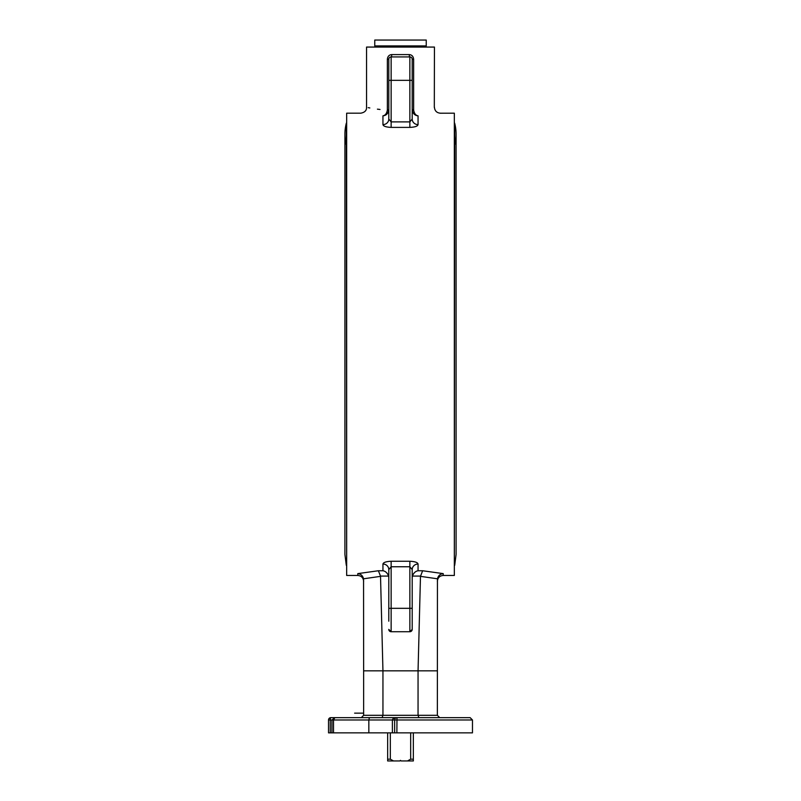 <?xml version="1.0" encoding="UTF-8"?>
<svg xmlns="http://www.w3.org/2000/svg" width="801" height="801" viewBox="0 0 801 801"><rect width="100%" height="100%" fill="white"/><g stroke="black" fill="none" stroke-linecap="round" stroke-linejoin="round"><path stroke-width="1.2" d="M439.709 717.646L437.366 715.313L437.446 578.793C438.277 575.659 440.2 573.927 443.213 573.616L443.213 575.458L454.337 575.458L454.337 113.191L440.139 113.221M434.312 107.364L434.442 47.069L366.558 47.069L366.558 107.344C366.668 110.528 364.715 112.48 360.71 113.191L346.663 113.191L346.663 575.458L357.787 575.458C361.341 575.809 363.294 577.751 363.634 581.306M351.859 717.646L334.868 717.646L331.934 719.989L334.868 717.646L330.863 717.646A2.343 2.343 0 0 0 328.53 719.989L328.53 732.865L472.47 732.865L472.47 719.989L470.137 717.646L364.735 717.646L418.913 717.646L418.052 715.313L418.052 670.837L437.366 670.837M368.84 732.865L368.84 719.989L392.39 719.989L392.39 732.865M394.653 732.865L394.653 719.989L394.653 732.865M330.262 732.865L330.262 719.989L328.53 719.989A2.343 2.343 0 0 1 330.863 717.646A2.343 2.343 0 0 0 328.53 719.989A2.343 2.343 0 0 1 330.863 717.646L369.421 717.646L368.84 719.989L333.506 719.989L334.858 717.646M420.976 717.646L436.265 717.646M449.141 717.646L470.137 717.646M369.421 717.646L364.735 717.646M388.745 110.508L387.334 110.198C386.713 113.542 385.251 115.424 382.948 115.835C385.942 115.584 387.874 113.812 388.745 110.508L388.795 109.717L387.334 110.198C360.12 106.703 360.12 106.703 387.334 110.198M382.948 115.835C353.762 112.571 353.762 112.571 382.948 115.835L382.948 124.616C383.349 126.228 386.072 127.149 391.138 127.389L409.862 127.389C414.928 127.149 417.651 126.228 418.052 124.616A5.847 5.567 180 0 1 412.205 119.049L412.205 59.264L413.636 59.264C413.336 56.39 411.874 54.828 409.261 54.588A2.343 0.601 90 0 0 409.862 56.921L391.138 56.921A2.343 0.601 90 0 0 391.739 54.588C389.126 54.818 387.664 56.38 387.364 59.264L387.364 109.717M412.255 110.508C413.126 113.812 415.058 115.584 418.052 115.835C415.749 115.424 414.287 113.542 413.666 110.198L412.255 110.508L412.205 109.717L413.636 109.717L413.636 59.264M413.666 110.198C440.88 106.703 440.88 106.703 413.666 110.198L413.636 109.717M387.364 59.264L388.795 59.264A2.343 2.343 0 0 1 391.138 56.921A2.343 2.343 0 0 0 388.795 59.264L388.795 119.049A5.847 5.567 180 0 1 382.948 124.616M368.19 107.654L369.822 107.955M377.421 109.146L380.024 109.477M437.366 715.313L363.634 715.313L363.634 670.837L418.052 670.837L420.475 576.36L437.446 578.793M388.795 577.621L388.605 576.079C387.384 572.955 385.491 571.183 382.948 570.753L378.372 570.753L357.787 573.616C360.8 573.927 362.723 575.659 363.554 578.793L363.634 670.837M396.875 732.865L396.986 717.646C394.202 717.786 392.67 718.567 392.39 719.989L394.653 719.989A2.343 2.343 0 0 1 396.986 717.646A2.343 2.343 0 0 0 394.653 719.989L472.47 719.989M363.554 578.793L380.525 576.36L382.948 670.837L382.948 715.313L382.087 717.646M363.634 715.313L361.291 717.646M443.213 573.616L422.628 570.753L420.475 576.36M422.628 570.753L418.052 570.753C415.509 571.183 413.616 572.955 412.395 576.079L412.205 577.621M378.372 570.753L380.505 576.079L388.605 576.079M409.862 561.261L409.862 566.758L412.205 569.601A5.847 5.567 180 0 1 418.052 564.034C417.671 562.432 414.938 561.511 409.862 561.261L391.138 561.261L391.138 566.758L409.862 566.758L409.862 608.319L391.138 608.319L391.138 566.758L388.795 569.601A5.847 5.567 0 0 0 382.948 564.034L382.948 570.753M391.138 561.261C386.072 561.501 383.349 562.432 382.948 564.034M412.205 629.386L409.862 631.729A2.343 2.343 0 0 0 412.205 629.386L412.205 569.601M388.795 569.601L388.795 621.196M418.052 115.835C447.238 112.571 447.238 112.571 418.052 115.835L418.052 124.616M391.138 127.389L391.138 121.892L388.795 119.049M412.205 119.049L409.862 121.892L409.862 127.389M409.862 56.921A2.343 2.343 0 0 1 412.205 59.264A2.343 2.343 0 0 0 409.862 56.921L409.862 80.33L412.205 80.33M412.205 608.319L409.862 608.319L409.862 631.729L391.138 631.729L388.795 629.386A2.343 2.343 0 0 0 391.138 631.729L391.138 608.319L388.795 608.319M454.337 122.593L454.698 123.284C456.47 130.243 456.55 137.221 454.948 144.22M346.052 144.22C344.45 137.221 344.53 130.243 346.302 123.284L346.663 122.593M400.4 40.05L374.758 40.05L374.758 45.897L426.242 45.897L426.242 40.05L400.4 40.05M410.673 759.198L407.499 760.95L413.346 760.95L413.346 759.198L410.673 759.198L410.673 732.865M413.346 759.198L413.346 732.865M407.499 760.95L401.081 760.95L400.5 760.369L399.919 760.95L393.501 760.95L390.327 759.198L387.654 759.198L387.654 760.95L393.501 760.95M387.654 732.865L387.654 759.198M390.327 759.198L390.327 732.865M330.863 717.646A2.343 0.611 90 0 0 330.262 719.989L331.934 719.989L331.934 732.865M333.506 732.865L333.506 719.989L331.934 719.989M409.261 54.588L391.739 54.588M412.395 576.079L420.495 576.079M357.787 573.616L357.787 575.458M418.052 570.753L418.052 564.034M388.795 80.33L409.862 80.33L409.862 121.892L391.138 121.892L391.138 56.921M391.138 631.729A2.343 2.343 0 0 1 388.795 629.386M454.337 566.067L454.698 123.284M346.302 123.284L346.663 566.067M443.213 575.458C439.659 575.809 437.706 577.751 437.366 581.306M440.29 113.191C436.735 112.841 434.793 110.898 434.442 107.344M454.698 565.366L456.089 554.392L456.089 134.258L456.089 554.392M346.302 565.366L344.911 554.392L344.911 134.258M426.192 47.069L426.192 45.897M374.808 47.069L374.808 45.897M363.634 713.14L354.613 713.14L363.634 713.14"/></g></svg>
